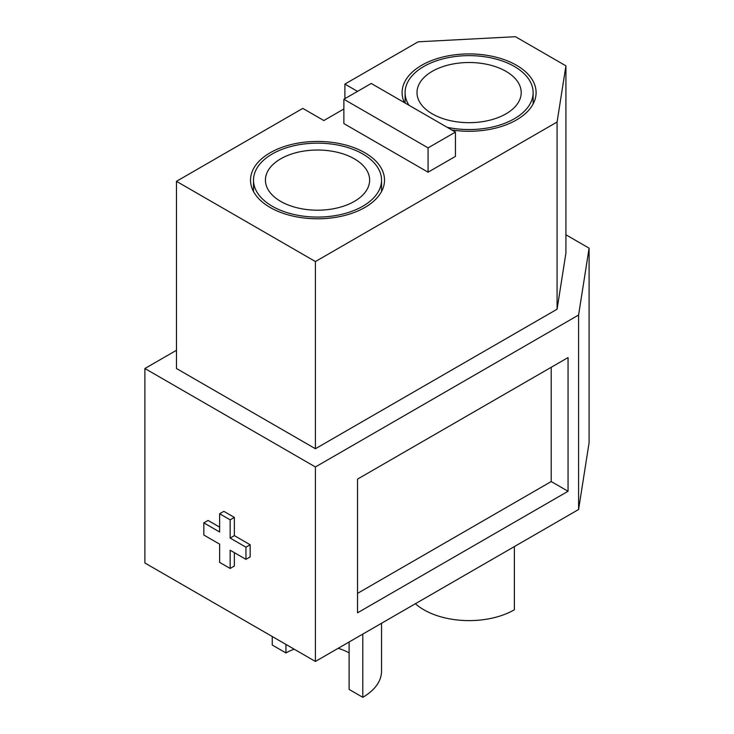 <?xml version="1.0" encoding="UTF-8"?>
<svg xmlns="http://www.w3.org/2000/svg" width="734" height="734" viewBox="0 0 734 734"><rect width="100%" height="100%" fill="white"/><g stroke="black" fill="none" stroke-linecap="round" stroke-linejoin="round"><path stroke-width="1.1" d="M357.522 479.119L568.052 357.568L568.052 491.275L357.522 612.826L357.522 479.119M568.052 491.275L551.216 481.55L357.522 593.375M551.216 367.294L551.216 481.55M203.841 535.031L219.631 544.151L219.631 562.382L230.155 568.455L230.155 550.225L245.945 559.345L245.945 547.188L230.155 538.068L230.155 519.837L219.631 513.763L219.631 531.994L203.841 522.874L203.841 535.031M219.631 527.131L208.052 520.443L203.841 522.874M230.155 519.837L234.366 517.406L223.842 511.332L219.631 513.763M234.366 517.406L234.366 535.636L230.155 538.068M234.366 535.636L250.156 544.756L245.945 547.188M250.156 544.756L250.156 556.913L245.945 559.345M234.366 552.656L234.366 566.024L230.155 568.455M404.397 102.604A66.987 38.673 180 0 1 402.113 92.594A66.987 38.673 180 0 1 421.738 65.243A66.987 38.673 180 0 1 494.744 56.867A66.987 38.673 180 0 1 536.095 92.594A66.987 38.673 180 0 1 451.768 129.955M270.158 152.764A66.987 38.673 180 0 1 343.163 144.378A66.987 38.673 180 0 1 384.515 180.114A66.987 38.673 180 0 1 317.528 218.787A66.987 38.673 180 0 1 250.533 180.114A66.987 38.673 180 0 1 270.158 152.764M455.447 132.083L455.447 156.388L428.078 172.196L343.87 123.578L343.87 99.264L428.078 147.883L455.447 132.083L371.239 83.465L343.87 99.264M428.078 172.196L428.078 147.883M343.87 108.99L323.841 120.55L302.793 108.393L176.472 181.326L315.418 261.543L557.078 122.028L565.923 65.84L515.451 36.7L418.123 41.81L344.897 84.089L357.522 91.383M344.897 98.677L344.897 84.089M565.923 65.84L565.923 253.028L557.078 309.216L315.418 448.731L176.472 368.514L176.472 181.326M557.078 309.216L557.078 122.028M315.418 448.731L315.418 261.543M589.108 248.175L589.108 442.657L578.585 509.506L315.418 661.444L144.892 562.987L144.892 368.514L315.418 466.962L578.585 315.033L589.108 248.175L565.923 234.797M176.472 350.283L144.892 368.514M578.585 509.506L578.585 315.033M315.418 661.444L315.418 466.962M381.542 623.267L381.542 671.17A64.014 36.957 180 0 1 362.789 697.3L349.109 689.4L349.109 641.993M349.109 652.939A44.664 25.782 0 0 0 338.172 648.306M294.187 649.186A44.664 25.782 0 0 0 285.948 652.939L272.259 645.039L272.259 636.525M285.948 644.424L285.948 652.939M362.789 634.093L362.789 697.3M272.259 153.975A64.014 36.957 0 0 0 253.514 180.114A64.014 36.957 0 0 0 317.528 217.071A64.014 36.957 0 0 0 381.542 180.114A64.014 36.957 0 0 0 342.026 145.965A64.014 36.957 0 0 0 272.259 153.975M354.366 201.382A52.105 30.085 180 0 1 297.591 207.905A52.105 30.085 180 0 1 265.424 180.114A52.105 30.085 180 0 1 280.682 158.838A52.105 30.085 180 0 1 337.466 152.314A52.105 30.085 180 0 1 369.633 180.114A52.105 30.085 180 0 1 354.366 201.382M514.369 546.582L514.369 609.789A64.014 36.957 180 0 1 415.371 603.733M447.208 127.321A64.014 36.957 0 0 0 533.123 92.594A64.014 36.957 0 0 0 493.606 58.454A64.014 36.957 0 0 0 423.839 66.464A64.014 36.957 0 0 0 405.095 92.594A64.014 36.957 0 0 0 408.957 105.237M505.946 113.871A52.105 30.085 180 0 1 449.171 120.385A52.105 30.085 180 0 1 417.004 92.594A52.105 30.085 180 0 1 432.262 71.326A52.105 30.085 180 0 1 489.046 64.803A52.105 30.085 180 0 1 521.213 92.594A52.105 30.085 180 0 1 505.946 113.871M381.542 191.51L381.542 180.114M253.514 191.51L253.514 180.114M533.123 103.999L533.123 92.594M405.095 103.008L405.095 92.594"/></g></svg>

